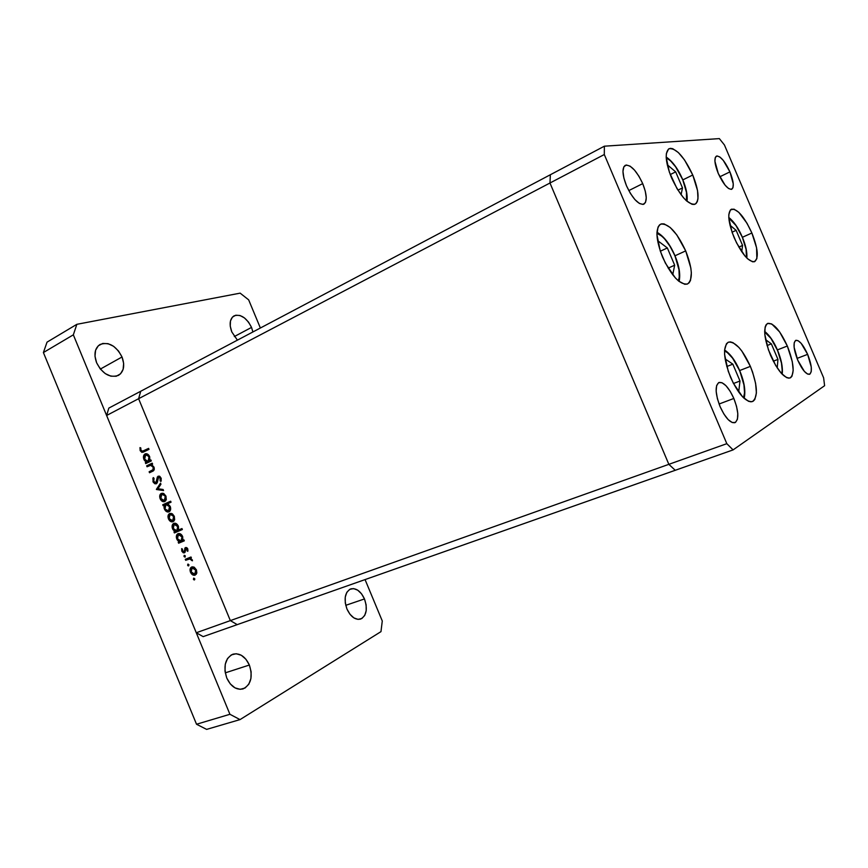<?xml version="1.0" encoding="UTF-8"?>
<svg xmlns="http://www.w3.org/2000/svg" width="868" height="868" viewBox="0 0 868 868"><rect width="100%" height="100%" fill="white"/><g stroke="black" fill="none" stroke-linecap="round" stroke-linejoin="round"><path stroke-width="1.3" d="M770.534 355.272C763.883 337.934 762.95 327.301 767.735 323.384C773.605 322.842 780.137 330.393 787.33 346.017L777.392 349.912L787.33 346.017L792.278 361.609L793.2 370.332L791.996 376.169L790.629 377.689L788.806 378.166L786.592 377.591L781.341 373.316L775.688 365.471L768.408 349.793L764.806 334.44L765.12 327.117L766.097 324.784L767.562 323.46L771.706 323.938L779.648 331.945L787.33 346.017C794.003 363.247 794.914 373.891 790.075 377.971C784.303 378.524 777.793 370.961 770.534 355.272M730.552 377.298C723.391 358.354 722.664 346.647 728.393 342.176C735.25 341.406 742.574 349.468 750.375 366.372L739.655 370.549L750.375 366.372L752.589 372.112L755.605 383.363L756.408 392.954L754.824 399.464L753.185 401.2L751.059 401.83L748.498 401.287L742.541 396.795L733.243 383.048L728.263 371.32L724.596 354.502L724.596 350.021L726.418 343.793L728.165 342.274L730.379 341.894L732.972 342.654L738.863 347.384L741.934 351.171L750.375 366.372C757.59 385.186 758.285 396.926 752.458 401.569C745.742 402.34 738.451 394.256 730.552 377.298M662.588 257.145C655.817 239.503 655.166 228.512 660.635 224.161C668.49 223.13 676.845 232.038 685.698 250.895L674.989 255.789L685.698 250.895L690.809 267.865L691.351 272.791L690.494 280.407L689.127 282.805L687.185 284.107L684.722 284.27L678.657 281.08L675.271 277.836L665.365 263.091L660.277 251.08L656.924 234.566L658.031 227.101L659.539 224.899L661.611 223.835L664.15 223.922L670.215 227.481L676.845 234.957L685.698 250.895C692.512 268.462 693.131 279.485 687.554 283.966C679.883 285.029 671.561 276.089 662.588 257.145M671.528 177.799C665.42 162.153 664.595 152.453 669.054 148.721C676.226 147.918 684.125 156.685 692.751 175.011L682.834 179.893L692.751 175.011L697.546 190.58L697.98 198.696L697.308 201.582L696.06 203.535L694.27 204.447L692.002 204.284L686.404 200.747L683.29 197.503L677.007 188.627L669.369 172.189L666.19 157.271L666.374 153.582L668.534 149.046L670.421 148.341L672.754 148.71L678.364 152.551L684.505 159.907L692.751 175.011C698.892 190.602 699.684 200.324 695.138 204.164C688.14 205.011 680.273 196.222 671.528 177.799M734.198 237.789C728.154 222.262 727.2 212.736 731.355 209.21C737.42 208.667 744.267 216.599 751.883 233.004L742.39 237.289L751.883 233.004L756.581 247.825L756.863 258.631L754.433 261.724L752.523 261.778L747.673 258.838L744.918 255.952L736.606 242.975L732.147 232.494L728.838 218.183L728.827 214.559L730.444 209.882L733.959 209.134L738.831 212.345L747.012 223.26L751.883 233.004C757.959 248.454 758.892 257.991 754.672 261.626C748.748 262.212 741.923 254.27 734.198 237.789M733.851 398.455L719.062 404.021L733.851 398.455L736.52 406.267L737.789 413.548L737.442 419.211L735.511 422.39L732.266 422.553L728.187 419.635L723.912 414.047L720.115 406.669C715.232 393.681 714.863 385.62 718.997 382.473C723.706 381.898 728.653 387.226 733.851 398.455C738.744 411.378 739.102 419.45 734.914 422.683C730.27 423.248 725.333 417.909 720.115 406.669L717.38 398.64L716.154 391.24L716.61 385.62L718.65 382.636L721.937 382.679L725.984 385.707L730.151 391.251L733.851 398.455M729.934 171.875L719.8 176.79L729.934 171.875L733.254 183.842L732.939 187.748L731.29 189.387L728.523 188.486L725.073 185.144L718.259 173.448C714.548 164.041 713.93 158.258 716.404 156.121C720.342 155.773 724.856 161.025 729.934 171.875C733.644 181.271 734.252 187.054 731.757 189.235C727.872 189.604 723.38 184.341 718.259 173.448L714.928 161.296L715.308 157.444L717.044 155.936L719.832 156.978L723.261 160.374L729.934 171.875M642.721 183.625L628.779 190.602L642.721 183.625L645.282 191.166L646.259 197.752L645.499 202.418L643.09 204.436L639.369 203.448L634.899 199.575L630.374 193.38L626.501 185.817C622.269 174.913 621.868 168.077 625.285 165.3C630.732 164.529 636.548 170.638 642.721 183.625C646.964 194.508 647.354 201.354 643.882 204.175C638.522 204.967 632.729 198.848 626.501 185.817L623.886 178.081L622.964 171.408L623.832 166.819L626.36 164.996L630.125 166.168L634.541 170.139L638.957 176.258L642.721 183.625M807.641 354.35L797.019 358.419L807.641 354.35L811.255 367.001L811.233 371.623L809.931 374.108L807.522 374.032L804.354 371.374L797.768 360.242C793.58 349.392 792.929 342.751 795.793 340.332C799.276 340.05 803.225 344.726 807.641 354.35C811.83 365.157 812.481 371.797 809.584 374.282C806.144 374.564 802.206 369.887 797.768 360.242L794.133 347.363L794.209 342.773L795.587 340.43L798.05 340.657L801.197 343.381L807.641 354.35M550.355 174.739L549.976 183.007L668.848 464.337L675.25 470.293L733.08 449.906L824.6 385.707L823.624 377.83L724.433 144.978L719.355 138.609L604.367 146.193L604.302 154.526L726.82 443.678L733.08 449.906L237.224 624.635L675.25 470.293L668.848 464.337L726.82 443.678L668.848 464.337L675.25 470.293L668.848 464.337L230.346 620.609L237.224 624.635L230.346 620.609L668.848 464.337L549.976 183.007L604.302 154.526L549.976 183.007L668.848 464.337L549.976 183.007L138.609 398.705L230.346 620.609L138.609 398.705L549.976 183.007L550.355 174.739L604.367 146.193L140.724 391.251L138.609 398.705L140.724 391.251L550.355 174.739L549.976 183.007L550.355 174.739M719.355 138.609L724.433 144.978L823.624 377.83L824.6 385.707L733.08 449.906L726.82 443.678L604.302 154.526L604.367 146.193L719.355 138.609M106.623 415.479L196.276 632.75L230.346 620.609L138.609 398.705L106.623 415.479L108.825 408.101L140.724 391.251L108.825 408.101L106.623 415.479L138.609 398.705L140.724 391.251L138.609 398.705L230.346 620.609L196.276 632.75L106.623 415.479M147.061 466.778L146.659 465.812L152.226 463.154L152.627 464.12L151.618 464.608L154.233 467.928L153.332 470.836L149.524 472.734L149.122 471.769L153.159 469.599L153.213 467.244L150.804 465.248L147.061 466.778L150.631 465.259L153.213 467.244L152.963 469.816L149.122 471.769L149.524 472.734L152.367 471.389C154.081 470.825 154.623 469.382 153.972 467.092L151.618 464.608L152.627 464.12L152.226 463.154L146.659 465.812L152.345 463.425L146.659 465.812L147.061 466.778M156.316 483.791L154.851 483.758L153.245 482.228L152.876 478.452L153.278 477.584L154.048 478.322L153.755 481.295L155.925 482.814L157.39 476.912L159.365 476.109L161.22 478.431L160.949 481.48L160.113 480.818L160.092 477.953L158.594 477.096L157.325 482.521L156.316 483.791L158.594 477.096L160.222 478.235L160.113 480.818L160.949 481.48L161.057 477.975L158.16 476.141L155.871 482.836L153.755 481.295L154.048 478.322L153.278 477.584L152.974 481.653L153.788 481.371L152.974 481.653L156.316 483.791M156.446 489.509L160.504 483.172L160.938 484.225L157.933 488.738L163.108 489.498L163.542 490.55L156.446 489.509L163.542 490.55L163.108 489.498L157.933 488.738L160.938 484.225L160.504 483.172L156.392 489.368L158.388 488.803L156.446 489.509M161.35 493.36L163.792 493.545L165.972 496.149L166.287 499.577L164.736 501.563L162.186 501.292L160.157 498.774L159.788 495.498L161.35 493.36C159.669 494.413 159.278 496.214 160.157 498.774C161.285 501.118 162.772 502.062 164.605 501.617L166.287 499.577L165.972 496.149L163.792 493.545L161.35 493.36M169.672 513.509L172.472 513.921L174.316 516.33L174.631 519.758L173.058 521.711L170.497 521.418L168.468 518.89L168.099 515.614L169.672 513.509C167.991 514.54 167.578 516.33 168.468 518.89C169.64 521.31 171.18 522.254 173.058 521.711L174.631 519.758L174.316 516.33L172.124 513.715L169.672 513.509M182.855 540.287L183.918 539.853L184.32 540.829L178.624 543.205L178.222 542.229L179.199 541.816L177.235 539.929L176.345 537.368L177.018 534.449L179.969 533.679L182.681 536.587L182.855 540.287L182.681 536.587C181.488 534.145 179.936 533.169 178.038 533.657C176.334 534.666 175.922 536.457 176.79 539.039L179.199 541.816L178.222 542.229L178.624 543.205L184.32 540.829L183.918 539.853L182.855 540.287M193.423 579.314L193.835 578.121L194.823 579.162L194.443 579.954L193.607 579.64L194.443 579.954L194.725 578.804L193.694 578.153L193.423 579.314L194.692 578.728L193.423 579.314M191.741 566.945L194.226 567.216L196.428 569.864L196.83 572.88L195.137 575.159L192.544 574.79L190.493 572.229L190.135 568.974L191.741 566.945C190.027 567.9 189.615 569.658 190.493 572.229C191.676 574.659 193.228 575.636 195.137 575.159L196.732 573.271L196.428 569.864L194.226 567.216L191.741 566.945M187.618 565.263L188.031 564.07L188.985 564.927L188.074 565.827L187.618 565.263L188.638 565.914L188.92 564.742L187.9 564.102L187.618 565.263L188.898 564.699L187.618 565.263M185.676 560.294L185.275 559.317L191.003 556.996L191.405 557.972L190.559 558.319L192.457 560.804L189.886 558.894L185.676 560.294L189.636 558.894L192.457 560.804L190.559 558.319L191.405 557.972L191.003 556.996L185.275 559.317L185.676 560.294L187.9 559.317L185.676 560.294M184.005 556.518L184.157 555.411L185.112 555.65L185.144 557.082L184.005 556.518L185.025 557.148L185.307 555.987L184.276 555.346L184.005 556.518L185.285 555.954L184.005 556.518M185.448 547.534L187.586 548.533L187.803 551.299L187.043 550.833L186.978 549.021L185.882 548.5L185.079 552.243L183.332 552.851L181.813 551.202L181.651 548.619L182.443 549.053L182.768 551.354L183.886 551.918L185.448 547.534L183.983 551.885L182.486 550.865L182.443 549.053L181.651 548.619L181.813 551.202L184.417 552.851L185.882 548.5L187.076 549.216L187.043 550.833L187.803 551.299L187.781 548.923L187.076 549.216L187.781 548.912L185.448 547.534M178.548 530.001L181.954 528.558L182.356 529.534L174.381 532.93L173.98 531.954L174.956 531.541L172.982 529.654L172.103 527.093L172.775 524.163L175.705 523.371L178.428 526.279L178.548 530.001L178.428 526.279C177.224 523.838 175.672 522.861 173.784 523.371C172.092 524.391 171.68 526.182 172.548 528.764L174.956 531.541L173.98 531.954L174.381 532.93L182.356 529.534L181.954 528.558L178.548 530.001M164.182 505.263L163.141 505.729L162.739 504.753L170.66 501.216L171.061 502.192L167.752 503.668L170.497 507.238L169.781 511.295L167.73 512.033L165.56 510.829L164.052 508.008L164.182 505.263L164.367 508.963C165.56 511.404 167.101 512.37 168.989 511.838C170.681 510.807 171.083 508.995 170.215 506.402L167.752 503.668L171.061 502.192L170.66 501.216L162.739 504.753L163.141 505.729L165.484 504.775L164.182 505.263M149.871 460.452L150.902 459.953L151.314 460.93L145.748 463.599L145.347 462.622L146.301 462.167L144.359 460.333L143.47 457.761L144.11 454.767L146.996 453.866L149.676 456.698L149.871 460.452L149.676 456.698C148.591 454.431 147.159 453.465 145.368 453.823L145.097 453.931C143.437 455.027 143.046 456.861 143.914 459.443L146.301 462.167L145.347 462.622L145.748 463.599L151.314 460.93L150.902 459.953L149.871 460.452M140.963 450.318L142.222 451.327L148.602 448.387L149.003 449.364L141.907 452.402L140.16 450.644L139.965 447.617L140.779 447.899L140.963 450.318L140.779 447.899L139.965 447.617L140.16 450.644L143.036 452.228L149.003 449.364L148.602 448.387L142.753 451.197L140.963 450.318M237.224 624.635L203.155 636.635L196.276 632.75L203.155 636.635L237.224 624.635L230.346 620.609L237.224 624.635M196.233 574.312L195.137 573.998L196.233 574.312M191.177 571.914L190.493 572.229L191.177 571.914M192.403 567.802L192.902 566.771L192.403 567.802M195.723 570.146L194.725 574.182L191.188 571.936L192.143 567.922L193.987 567.086L192.143 567.922L195.723 570.146L196.418 569.831L195.723 570.146L194.616 568.551L192.609 567.802L190.83 570.048L191.85 573.075L194.258 574.301L195.886 572.913L195.723 570.146M194.877 574.117L196.732 573.271L194.877 574.117M191.394 557.95L190.559 558.319L191.394 557.95M192.403 560.175L191.622 560.511L192.403 560.175M192.208 559.676L191.524 559.979L192.208 559.676M190.765 558.395L189.636 558.894L190.765 558.395M191.112 558.081L187.596 559.513L189.821 558.547L187.9 559.317L187.531 558.406L187.9 559.317L190.569 558.254M187.976 550.431L187.043 550.833L187.976 550.431M187.152 547.958L185.882 548.5L187.152 547.958M182.508 550.909L181.813 551.202L182.508 550.909M185.318 551.31L183.983 551.885L185.318 551.31M185.351 550.996L184.417 551.397L185.351 550.996M185.372 549.585L184.504 549.954L185.372 549.585M186.468 547.524L184.721 548.261L186.468 547.524M184.32 540.818L178.624 543.205L180.859 542.272L180.457 541.296L178.222 542.229L181.445 540.883L179.199 541.816L181.445 540.883L180.457 541.296L180.859 542.272L184.32 540.818M177.484 538.757L176.79 539.039L177.484 538.757L178.428 534.645L180.338 533.853L178.428 534.645L181.987 536.901L181.054 541.046L183.322 540.091L181.054 541.046L177.495 538.778L179.058 540.786L181.054 541.046L182.139 539.918L181.987 536.901L182.692 536.608L181.987 536.901L180.132 534.753L178.428 534.645L177.224 536.261L177.495 538.778M178.775 534.493L179.285 533.495L178.775 534.493M176.616 531.976L176.226 531.042L173.98 531.954L177.159 530.608L176.226 531.042L176.616 531.976M173.242 528.482L172.548 528.764L173.242 528.482M179.047 529.838L176.801 530.749L177.886 529.61L177.734 526.594L178.439 526.312L177.734 526.594L176.161 524.608L174.577 524.229L175.076 523.198L174.175 524.348L176.128 523.567L174.175 524.348L177.734 526.594L176.801 530.749L179.264 529.73M180.794 529.089L181.976 528.59L180.794 529.089M176.801 530.749L173.253 528.504L174.175 524.348L172.982 525.986L173.253 528.504L174.815 530.511L176.801 530.749M174.012 520.995L172.938 520.637L174.012 520.995M169.162 518.608L168.468 518.89L169.162 518.608M170.475 514.333L171.018 513.324L170.475 514.333M173.622 516.634L172.656 520.746L174.555 519.997L172.656 520.746L169.151 518.576L170.074 514.485L174.327 516.351L173.622 516.634L171.029 514.333L169.314 515.093L168.815 517.317L170.226 520.171L171.701 520.876L173.253 520.333L173.622 516.634M170.139 514.464L172.092 513.704L170.139 514.464M165.387 504.807L165.018 503.907L162.739 504.753L170.714 501.357L165.018 503.907L165.387 504.807M169.911 511.144L168.869 510.764L169.911 511.144M165.072 508.702L164.367 508.963L165.072 508.702M165.05 508.648L165.972 504.471L169.51 506.695L170.226 506.424L169.51 506.695L168.587 510.872L170.443 510.156L168.587 510.872L165.343 509.256L167.774 511.013L169.607 509.766L169.51 506.695L167.437 504.438L165.191 505.078L165.05 508.648M167.893 503.744L166.124 504.406M165.636 500.89L164.562 500.51L165.636 500.89M160.862 498.514L160.157 498.774L160.862 498.514M162.207 494.163L162.772 493.176L162.207 494.163M165.278 496.453L164.334 500.586L166.189 499.903L164.323 500.597L160.84 498.46L161.752 494.337L165.994 496.192L165.278 496.453L163.206 494.293L160.992 494.955L160.504 497.19L161.915 500.044L163.379 500.738L164.931 500.174L165.278 496.453M157.39 482.293L155.871 482.836M157.531 481.718L156.511 482.076L157.531 481.718M157.792 479.244L156.934 479.548L157.792 479.244M159.441 476.803L157.238 477.291L159.441 476.803M161.285 480.395L160.113 480.818L161.285 480.395M161.047 477.942L160.222 478.235L161.047 477.942M160.103 476.575L158.714 477.053M157.13 482.944L156.544 482.597L157.13 482.944M154.037 469.751L151.423 470.988L151.716 471.704L151.423 470.988L149.122 471.769L154.178 469.675M154.265 469.371L152.963 469.816L154.265 469.371M153.94 467.006L153.213 467.244L153.94 467.006M152.019 464.792L150.631 465.259L152.019 464.792M149.253 465.736L148.96 465.042L149.253 465.736M147.929 462.546L147.647 461.863L145.347 462.622L148.309 461.244L147.929 462.546M144.631 459.215L143.914 459.443L144.631 459.215M146.063 454.702L146.638 453.758L146.063 454.702M145.748 453.725L145.097 453.931L145.748 453.725M147.886 461.385L149.166 460.105L149.122 457.36L147.441 455.103L145.683 454.832L144.251 457.219L145.271 460.29L147.159 461.483L150.414 460.539L147.896 461.385L144.609 459.15L145.694 454.821L149.719 456.807L149.003 457.045L148.102 461.299L150.62 460.42M144.283 451.664L143.198 451.056L144.283 451.664M140.985 450.384L140.16 450.644L140.985 450.384M144.88 450.525L145.423 450.318M142.753 451.197L145.043 450.47M251.536 327.41L234.327 336.556L251.536 327.41L248.519 322.104L244.472 317.927L240.002 315.507L235.76 315.214L232.407 317.124L230.465 320.965L230.248 326.173L231.799 331.912C229.033 324.209 229.781 318.849 234.045 315.844C240.729 313.847 246.555 317.71 251.536 327.41L252.903 331.956L251.536 327.41M249.366 665.029L225.257 672.863L249.366 665.029L245.926 659.246L241.315 655.275L236.204 653.734L231.355 654.873L227.503 658.562L225.268 664.259L224.996 671.094L226.765 678.006C223.119 666.255 225.159 658.324 232.895 654.201C239.72 652.747 245.21 656.36 249.366 665.029C253.065 676.801 250.971 684.765 243.062 688.91C236.346 690.255 230.91 686.621 226.765 678.006L230.291 683.919L235.022 687.89L240.208 689.322L245.047 688.02L248.801 684.223L250.928 678.516L251.123 671.789L249.366 665.029M364.473 598.942L345.746 605.332L364.473 598.942L361.522 593.788L357.703 590.164L353.569 588.591L349.739 589.35L346.809 592.345L345.247 597.13L345.29 602.989L346.95 609.01C343.641 598.931 344.9 592.236 350.715 588.916C356.162 587.788 360.752 591.13 364.473 598.942C367.815 609.021 366.524 615.727 360.611 619.079C355.229 620.143 350.672 616.79 346.95 609.01L349.967 614.251L353.873 617.897L358.05 619.383L361.858 618.504L364.723 615.423L366.209 610.627L366.122 604.844L364.473 598.942M122.03 356.987L100.362 369.074L122.03 356.987L118.515 350.998L113.632 346.321L108.077 343.674L102.706 343.468L98.312 345.768L95.588 350.238L94.992 356.227L96.619 362.781C93.625 354.307 94.753 348.209 100.015 344.488C108.728 341.547 116.073 345.714 122.03 356.987C125.068 365.515 123.885 371.645 118.471 375.377C109.889 378.209 102.608 374.01 96.619 362.781L100.221 368.9L105.234 373.598L110.865 376.169L116.236 376.245L120.543 373.826L123.126 369.312L123.647 363.41L122.03 356.987M206.627 729.391L196.526 724.248L43.4 352.549L47.035 342.144L76.851 324.317L240.154 293.145L248.66 299.861L260.378 328.006L248.66 299.861L240.154 293.145L76.851 324.317L47.035 342.144L43.4 352.549L73.335 334.831L76.851 324.317L73.335 334.831L229.922 714.288L73.335 334.831L43.4 352.549L196.526 724.248L229.922 714.288L240.024 719.605L229.922 714.288L196.526 724.248L206.627 729.391L240.024 719.605L380.976 631.633L240.024 719.605L206.627 729.391M365.059 579.585L382.278 620.978L380.976 631.633L382.278 620.978L365.059 579.585M231.799 331.912L237.398 340.147L231.799 331.912M777.392 350.129C773.355 340.961 769.113 334.929 764.675 332.021L770.99 338.433L777.392 350.129C781.504 360.231 782.947 368.108 781.732 373.739L782.198 370.343L781.471 363.095L777.446 350.032C773.779 341.471 769.515 335.254 764.665 331.381M777.956 359.395L771.348 343.858L765.576 339.627L771.348 343.858L767.052 345.562L771.348 343.858L777.956 359.395L773.312 361.196L777.956 359.395L777.229 367.913L777.956 359.395M739.634 370.81C744.418 382.745 745.699 391.718 743.485 397.739L744.56 392.911L743.952 384.936L739.71 370.69L732.592 358.18L727.482 352.69L724.541 350.932C729.836 353.46 734.86 360.079 739.634 370.81M739.992 381.009L732.842 364.148L725.095 358.896L732.842 364.148L726.776 366.524L732.842 364.148L739.992 381.009L733.482 383.504L739.992 381.009L738.679 392.065L739.992 381.009M674.751 255.55C679.297 266.812 680.479 275.232 678.309 280.787L679.275 277.272L678.971 269.666L674.903 255.604L670.053 246.338L664.595 238.874L661.828 236.139L656.924 233.297C663.206 235.727 669.141 243.148 674.751 255.55M674.664 265.196L667.351 247.955L657.803 240.751L667.351 247.955L660.32 251.21L667.351 247.955L674.664 265.196L668.176 268.136L674.664 265.196L672.733 274.82L674.664 265.196M682.519 179.426C677.398 168.023 671.962 160.819 666.223 157.813L670.519 160.797L675.651 166.884L682.682 179.546L686.48 192.37L686.458 200.801M682.498 187.933L675.673 171.864L667.232 164.736L675.673 171.864L670.226 174.577L675.673 171.864L682.498 187.933L677.941 190.146L682.498 187.933L681.076 194.725L682.498 187.933M742.227 237.105C745.807 245.796 747.218 252.642 746.458 257.655L746.111 249.431L742.324 237.138L735.912 225.452L728.827 218.052C733.525 221.21 737.995 227.557 742.227 237.105M742.563 245.438L736.14 230.335L729.988 225.192L736.14 230.335L732.05 232.201L736.14 230.335L742.563 245.438L738.831 247.109L742.563 245.438L741.728 251.742L742.563 245.438M164.323 500.597L166.189 499.903M150.207 465.356L151.965 464.76M145.781 454.799L147.658 454.192M782.187 374.216C782.99 367.522 781.417 359.482 777.468 350.075M744.169 398.379C745.786 390.904 744.31 381.692 739.742 370.744M739.72 370.69C735.467 360.784 730.433 353.894 724.596 350.01M679.112 281.449C680.61 274.44 679.21 265.825 674.913 255.593M674.881 255.517C669.912 244.038 663.933 236.28 656.957 232.244M687.022 201.3C687.716 195.267 686.262 188.02 682.682 179.546M682.628 179.416C678.006 168.75 672.516 161.285 666.19 157.043M746.86 258.067C747.261 252.197 745.753 245.221 742.335 237.138M742.314 237.083C738.429 228.078 733.927 221.546 728.794 217.467"/></g></svg>
